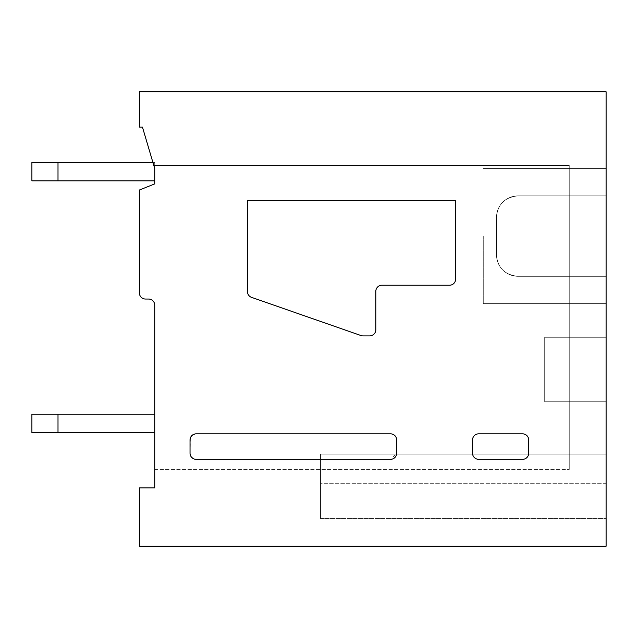 <?xml version="1.0" encoding="UTF-8"?>
<svg xmlns="http://www.w3.org/2000/svg" width="638" height="638" viewBox="0 0 638 638"><rect width="100%" height="100%" fill="white"/><g stroke="black" fill="none" stroke-linecap="round" stroke-linejoin="round"><path stroke-width="0.48" stroke-dasharray="3.19 2.39" d="M192.572 435.004L196.177 433.84L390.544 433.84A6.141 6.141 0 0 1 396.684 439.981L396.684 453.187L390.544 459.328M190.331 438.107L190.036 453.187L191.201 456.784M191.217 456.808L194.271 459.025M194.303 459.033L196.177 459.328M192.548 435.028L190.339 438.083M381.947 285.226A6.141 6.141 0 0 0 375.806 291.367L375.806 329.75A6.141 6.141 0 0 1 369.665 335.891L363.03 335.891A6.157 6.157 0 0 1 361.004 335.548L251.571 297.372A6.141 6.141 0 0 1 247.456 291.574L247.456 200.779L455.644 200.779L455.644 279.085A6.141 6.141 0 0 1 449.503 285.226M472.527 453.187L472.527 439.981A6.141 6.141 0 0 1 478.667 433.84L522.578 433.84A6.141 6.141 0 0 1 528.719 439.981L528.719 453.187A6.141 6.141 0 0 1 522.578 459.328L478.675 459.328A6.141 6.141 0 0 1 472.527 453.187M142.441 127.09L153.814 165.473L569.255 165.473L569.255 469.456L569.255 165.473L153.814 165.473L154.723 168.544L154.723 183.896L139.371 190.036L139.371 292.898A6.141 6.141 0 0 0 145.512 299.039L148.582 299.039A6.141 6.141 0 0 1 154.723 305.179L154.723 487.879L139.371 487.879L139.371 546.224L606.1 546.224L606.1 91.776L139.371 91.776L139.371 127.09L142.441 127.09M606.1 483.277L606.1 518.59L606.1 454.104L606.1 518.59L606.1 454.104L606.1 518.59L606.1 454.104L606.1 518.59L606.1 454.104L606.1 518.59L606.1 454.104L606.1 518.59L606.1 454.104L606.1 518.59L606.1 454.104L606.1 518.59L606.1 454.104L606.1 518.59L606.1 454.104L606.1 518.59L606.1 454.104L606.1 483.277L320.539 483.277L320.539 518.59L320.539 454.104L606.1 454.104L320.539 454.104L320.539 518.59L320.539 454.104L606.1 454.104L320.539 454.104L320.539 518.59L320.539 454.104L606.1 454.104L320.539 454.104L320.539 518.59L320.539 454.104L606.1 454.104L320.539 454.104L320.539 518.59L320.539 454.104L606.1 454.104L320.539 454.104L320.539 518.59L320.539 454.104L606.1 454.104L320.539 454.104L320.539 518.59L320.539 454.104L606.1 454.104L320.539 454.104L320.539 518.59L320.539 454.104L606.1 454.104L320.539 454.104L320.539 518.59L320.539 454.104L606.1 454.104L320.539 454.104L320.539 518.59L320.539 454.104L606.1 454.104L320.539 454.104L320.539 483.277L606.1 483.277M606.1 401.749L606.1 337.271L606.1 401.749L606.1 337.271L606.1 401.749L606.1 337.271L606.1 401.749L606.1 337.271L606.1 401.749L606.1 337.271L606.1 401.749L606.1 337.271L606.1 401.749L606.1 337.271L606.1 401.749L606.1 337.271L606.1 401.749L606.1 337.271L606.1 401.749L606.1 337.271L606.1 401.749L544.685 401.749L606.1 401.749L544.685 401.749L544.685 337.271L606.1 337.271L544.685 337.271L544.685 401.749L606.1 401.749L544.685 401.749L544.685 337.271L606.1 337.271L544.685 337.271L544.685 401.749L606.1 401.749L544.685 401.749L544.685 337.271L606.1 337.271L544.685 337.271L544.685 401.749L606.1 401.749L544.685 401.749L544.685 337.271L606.1 337.271L544.685 337.271L544.685 401.749L606.1 401.749L544.685 401.749L544.685 337.271L606.1 337.271L544.685 337.271L544.685 401.749L606.1 401.749L544.685 401.749L544.685 337.271L606.1 337.271L544.685 337.271L544.685 401.749L606.1 401.749L544.685 401.749L544.685 337.271L606.1 337.271L544.685 337.271L544.685 401.749L606.1 401.749L544.685 401.749L544.685 337.271L606.1 337.271L544.685 337.271L544.685 401.749L606.1 401.749L544.685 401.749L544.685 337.271L606.1 337.271L544.685 337.271L544.685 401.749L606.1 401.749M606.1 236.092L606.1 303.648L606.1 276.318L517.984 276.318C504.642 274.842 497.48 267.673 496.484 254.817L496.484 217.351A21.501 21.501 0 0 1 517.976 195.866L606.1 195.866L606.1 168.544L606.1 303.648L606.1 276.318L517.984 276.318A21.501 21.501 0 0 1 496.484 254.817L496.484 217.351A21.501 21.501 0 0 1 517.976 195.866C504.65 197.349 497.488 204.511 496.484 217.351A21.501 21.501 0 0 1 517.976 195.866L606.1 195.866L606.1 276.318L517.984 276.318C504.642 274.842 497.48 267.673 496.484 254.817L496.484 217.351A21.501 21.501 0 0 1 517.976 195.866L606.1 195.866L606.1 168.544L606.1 303.648L606.1 276.318L517.984 276.318A21.501 21.501 0 0 1 496.484 254.817L496.484 217.351A21.501 21.501 0 0 1 517.976 195.866C504.65 197.349 497.488 204.511 496.484 217.351A21.501 21.501 0 0 1 517.976 195.866L606.1 195.866L606.1 276.318L517.984 276.318C504.642 274.842 497.48 267.673 496.484 254.817L496.484 217.351A21.501 21.501 0 0 1 517.976 195.866L606.1 195.866L606.1 168.544L606.1 303.648L606.1 276.318L517.984 276.318A21.501 21.501 0 0 1 496.484 254.817L496.484 217.351A21.501 21.501 0 0 1 517.976 195.866C504.65 197.349 497.488 204.511 496.484 217.351A21.501 21.501 0 0 1 517.976 195.866L606.1 195.866L606.1 276.318L517.984 276.318C504.642 274.842 497.48 267.673 496.484 254.817L496.484 217.351A21.501 21.501 0 0 1 517.976 195.866L606.1 195.866L606.1 168.544L606.1 303.648L606.1 236.092M606.1 195.866L606.1 276.318L517.984 276.318A21.501 21.501 0 0 1 496.484 254.817L496.484 217.351C497.488 204.511 504.65 197.349 517.976 195.866L606.1 195.866L517.976 195.866C504.65 197.349 497.488 204.511 496.484 217.351L496.484 254.817L496.484 217.351C497.488 204.511 504.65 197.349 517.976 195.866L606.1 195.866L517.976 195.866C504.65 197.349 497.488 204.511 496.484 217.351L496.484 254.817L496.484 217.351C497.488 204.511 504.65 197.349 517.976 195.866L606.1 195.866L517.976 195.866C504.65 197.349 497.488 204.511 496.484 217.351L496.484 254.817L496.484 217.351C497.488 204.511 504.65 197.349 517.976 195.866L606.1 195.866M154.723 469.456L569.255 469.456L154.723 469.456M483.277 236.092L483.277 303.648L483.277 236.092M517.984 276.318C504.642 274.842 497.48 267.673 496.484 254.817A21.501 21.501 0 0 0 517.984 276.318L606.1 276.318L517.984 276.318C504.642 274.842 497.48 267.673 496.484 254.817A21.501 21.501 0 0 0 517.984 276.318C504.642 274.842 497.48 267.673 496.484 254.817A21.501 21.501 0 0 0 517.984 276.318L606.1 276.318L517.984 276.318C504.642 274.842 497.48 267.673 496.484 254.817A21.501 21.501 0 0 0 517.984 276.318C504.642 274.842 497.48 267.673 496.484 254.817A21.501 21.501 0 0 0 517.984 276.318L606.1 276.318L517.984 276.318C504.642 274.842 497.48 267.673 496.484 254.817A21.501 21.501 0 0 0 517.984 276.318M544.685 401.749L544.685 337.271L606.1 337.271L544.685 337.271L544.685 401.749M58.002 414.19L154.723 414.19L154.723 432.612L154.723 414.19L154.723 432.612L154.723 414.19L58.002 414.19L58.002 432.612L154.723 432.612L31.9 432.612L154.723 432.612L31.9 432.612L154.723 432.612L31.9 432.612L154.723 432.612L31.9 432.612L154.723 432.612L31.9 432.612L154.723 432.612L31.9 432.612L154.723 432.612L31.9 432.612L154.723 432.612L31.9 432.612L31.9 414.19L31.9 432.612L31.9 414.19L58.002 414.19L31.9 414.19L31.9 432.612L31.9 414.19L58.002 414.19L58.002 432.612L154.723 432.612L58.002 432.612L58.002 414.19L31.9 414.19L31.9 432.612L31.9 414.19L154.723 414.19L58.002 414.19L58.002 432.612L58.002 414.19L31.9 414.19L31.9 432.612L31.9 414.19L154.723 414.19L154.723 432.612L58.002 432.612L58.002 414.19L31.9 414.19L31.9 432.612L31.9 414.19L154.723 414.19L154.723 432.612L154.723 414.19L58.002 414.19L58.002 432.612L58.002 414.19L31.9 414.19L31.9 432.612L31.9 414.19L154.723 414.19L154.723 432.612L154.723 414.19L58.002 414.19L58.002 432.612L58.002 414.19L31.9 414.19L31.9 432.612L31.9 414.19L154.723 414.19L154.723 432.612L154.723 414.19L58.002 414.19L58.002 432.612L58.002 414.19L31.9 414.19L31.9 432.612L31.9 414.19L154.723 414.19L154.723 432.612L154.723 414.19L58.002 414.19L58.002 432.612L58.002 414.19L31.9 414.19L31.9 432.612L31.9 414.19L154.723 414.19L154.723 432.612L154.723 414.19L58.002 414.19L58.002 432.612L58.002 414.19L31.9 414.19L154.723 414.19L154.723 432.612L154.723 414.19L58.002 414.19L58.002 432.612L58.002 414.19L154.723 414.19L154.723 432.612L154.723 414.19L58.002 414.19L58.002 432.612M152.905 162.403L58.002 162.403L58.002 180.825L31.9 180.825L154.723 180.825L31.9 180.825L154.723 180.825L31.9 180.825L154.723 180.825L31.9 180.825L154.723 180.825L31.9 180.825L154.723 180.825L31.9 180.825L154.723 180.825L31.9 180.825L154.723 180.825L31.9 180.825L154.723 180.825L31.9 180.825L31.9 162.403L31.9 180.825L31.9 162.403L58.002 162.403L31.9 162.403L31.9 180.825L31.9 162.403L58.002 162.403L58.002 180.825L154.723 180.825L58.002 180.825L58.002 162.403L31.9 162.403L31.9 180.825L31.9 162.403L154.723 162.403L58.002 162.403L58.002 180.825L58.002 162.403L31.9 162.403L31.9 180.825L31.9 162.403L154.723 162.403L154.723 180.825L58.002 180.825L58.002 162.403L31.9 162.403L31.9 180.825L31.9 162.403L154.723 162.403L154.723 168.544M58.002 162.403L154.723 162.403L154.723 180.825L154.723 162.403L154.723 180.825L154.723 162.403L58.002 162.403L58.002 180.825L58.002 162.403L31.9 162.403L31.9 180.825L31.9 162.403L154.723 162.403L154.723 180.825L154.723 162.403L58.002 162.403L58.002 180.825L58.002 162.403L31.9 162.403L31.9 180.825L31.9 162.403L154.723 162.403L154.723 180.825L154.723 162.403L58.002 162.403L58.002 180.825L58.002 162.403L31.9 162.403L31.9 180.825L31.9 162.403L154.723 162.403L154.723 180.825L154.723 162.403L58.002 162.403L58.002 180.825L58.002 162.403L31.9 162.403L31.9 180.825L31.9 162.403L154.723 162.403L154.723 180.825L154.723 162.403L58.002 162.403L58.002 180.825L58.002 162.403L31.9 162.403L154.723 162.403L154.723 180.825L154.723 162.403L58.002 162.403L58.002 180.825L58.002 162.403L154.723 162.403L154.723 180.825L154.723 162.403L58.002 162.403L58.002 180.825M154.723 414.19L154.723 432.612M154.723 162.403L154.723 180.825L154.723 162.403M320.539 518.59L606.1 518.59L320.539 518.59M483.277 303.648L606.1 303.648L483.277 303.648M483.277 168.544L606.1 168.544L483.277 168.544"/><path stroke-width="0.96" d="M196.177 433.84L390.544 433.84A6.141 6.141 0 0 1 396.684 439.981L396.684 453.187A6.141 6.141 0 0 1 390.544 459.328L196.177 459.328A6.141 6.141 0 0 1 190.036 453.187L190.036 439.981A6.141 6.141 0 0 1 196.177 433.84M142.441 127.09L154.723 168.544L154.723 183.896L139.371 190.036L139.371 292.898A6.141 6.141 0 0 0 145.512 299.039L148.582 299.039A6.141 6.141 0 0 1 154.723 305.179L154.723 487.879L139.371 487.879L139.371 546.224L606.1 546.224L606.1 91.776L139.371 91.776L139.371 127.09L142.441 127.09M449.503 285.226L381.947 285.226A6.141 6.141 0 0 0 375.806 291.367L375.806 329.75A6.141 6.141 0 0 1 369.665 335.891L363.03 335.891A6.157 6.157 0 0 1 361.004 335.548L251.571 297.372A6.141 6.141 0 0 1 247.456 291.574L247.456 200.779L455.644 200.779L455.644 279.085A6.141 6.141 0 0 1 449.503 285.226L381.947 285.226M390.544 459.328L196.177 459.328M472.527 453.187L472.527 439.981A6.141 6.141 0 0 1 478.667 433.84L522.578 433.84A6.141 6.141 0 0 1 528.719 439.981L528.719 453.187A6.141 6.141 0 0 1 522.578 459.328L478.675 459.328A6.141 6.141 0 0 1 472.527 453.187M58.002 414.19L58.002 432.612L31.9 432.612L31.9 414.19L154.723 414.19M58.002 432.612L154.723 432.612M58.002 162.403L58.002 180.825L31.9 180.825L31.9 162.403L152.905 162.403M154.723 168.544L154.723 180.825L58.002 180.825"/></g></svg>
